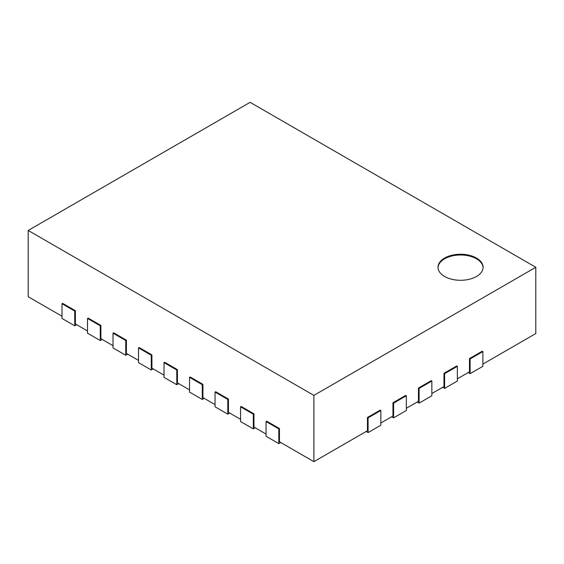 <?xml version="1.0" encoding="UTF-8"?>
<svg xmlns="http://www.w3.org/2000/svg" width="564" height="564" viewBox="0 0 564 564"><rect width="100%" height="100%" fill="white"/><g stroke="black" fill="none" stroke-linecap="round" stroke-linejoin="round"><path stroke-width="0.85" d="M535.8 267.273L313.887 395.392L28.2 230.457L250.113 102.338L535.8 267.273L535.8 333.543L482.869 364.104M61.998 316.242L28.2 296.727L28.2 230.457M87.505 330.969L75.386 323.969L75.386 310.715L62.632 303.354L61.998 303.721L74.751 311.088L75.386 310.715M113.011 345.69L100.9 338.696L100.9 325.442L88.146 318.082L87.505 318.448L100.258 325.809L100.9 325.442M138.518 360.417L126.406 353.424L126.406 340.17L113.653 332.809L113.011 333.176L125.765 340.536L126.406 340.17M164.025 375.145L151.913 368.151L151.913 354.897L139.16 347.537L138.518 347.903L151.272 355.264L151.913 354.897M189.532 389.872L177.42 382.878L177.42 369.624L164.667 362.257L164.025 362.631L176.779 369.991L177.42 369.624M215.046 404.599L202.927 397.606L202.927 384.352L190.174 376.985L189.532 377.358L202.286 384.719L202.927 384.352M240.553 419.327L228.434 412.333L228.434 399.079L215.681 391.712L215.046 392.079L227.8 399.446L228.434 399.079M266.06 434.054L253.941 427.061L253.941 413.807L241.188 406.44L240.553 406.806L253.306 414.173L253.941 413.807M366.177 431.474L368.088 432.581L380.841 425.214L380.841 410.493L380.206 410.12L367.453 417.487L367.453 430.741L313.887 461.662L279.448 441.781L279.448 428.527L266.694 421.167L266.06 421.534L278.813 428.901L279.448 428.527M391.684 416.747L393.594 417.853L406.348 410.493L406.348 395.766L405.713 395.392L392.96 402.759L392.96 416.013L380.841 423.007M417.191 402.019L419.101 403.126L431.855 395.766L431.855 381.038L431.22 380.672L418.467 388.032L418.467 401.286L406.348 408.28M442.698 387.299L444.608 388.399L457.362 381.038L457.362 366.311L456.727 365.944L443.974 373.305L443.974 386.559L431.855 393.552M468.205 372.571L470.115 373.671L482.869 366.311L482.869 351.583L482.234 351.217L469.481 358.577L469.481 371.831L457.362 378.825M313.887 461.662L313.887 395.392M469.481 358.577L470.115 358.944L482.869 351.583M470.115 373.671L470.115 358.944M443.974 373.305L444.608 373.671L457.362 366.311M444.608 388.399L444.608 373.671M418.467 388.032L419.101 388.399L431.855 381.038M419.101 403.126L419.101 388.399M392.96 402.759L393.594 403.126L406.348 395.766M393.594 417.853L393.594 403.126M367.453 417.487L368.088 417.853L380.841 410.493M368.088 432.581L368.088 417.853M266.06 421.534L266.06 436.261L278.813 443.628L280.724 442.521M278.813 443.628L278.813 428.901M240.553 406.806L240.553 421.534L253.306 428.901L255.217 427.794M253.306 428.901L253.306 414.173M215.046 392.079L215.046 406.806L227.8 414.173L229.71 413.067M227.8 414.173L227.8 399.446M189.532 377.358L189.532 392.079L202.286 399.446L204.203 398.339M202.286 399.446L202.286 384.719M164.025 362.631L164.025 377.358L176.779 384.719L178.696 383.612M176.779 384.719L176.779 369.991M138.518 347.903L138.518 362.631L151.272 369.991L153.189 368.884M151.272 369.991L151.272 355.264M113.011 333.176L113.011 347.903L125.765 355.264L127.683 354.164M125.765 355.264L125.765 340.536M87.505 318.448L87.505 333.176L100.258 340.536L102.169 339.436M100.258 340.536L100.258 325.809M61.998 303.721L61.998 318.448L74.751 325.816L76.662 324.709M74.751 325.816L74.751 311.088M444.608 258.065A22.546 13.014 180 0 1 469.177 255.245A22.546 13.014 180 0 1 483.101 267.273A22.546 13.014 180 0 1 460.555 280.287A22.546 13.014 180 0 1 438.009 267.273A22.546 13.014 180 0 1 444.608 258.065M483.087 267.639A22.546 13.014 0 0 0 468.888 255.915A22.546 13.014 0 0 0 444.608 258.805A22.546 13.014 0 0 0 438.016 267.639"/></g></svg>
